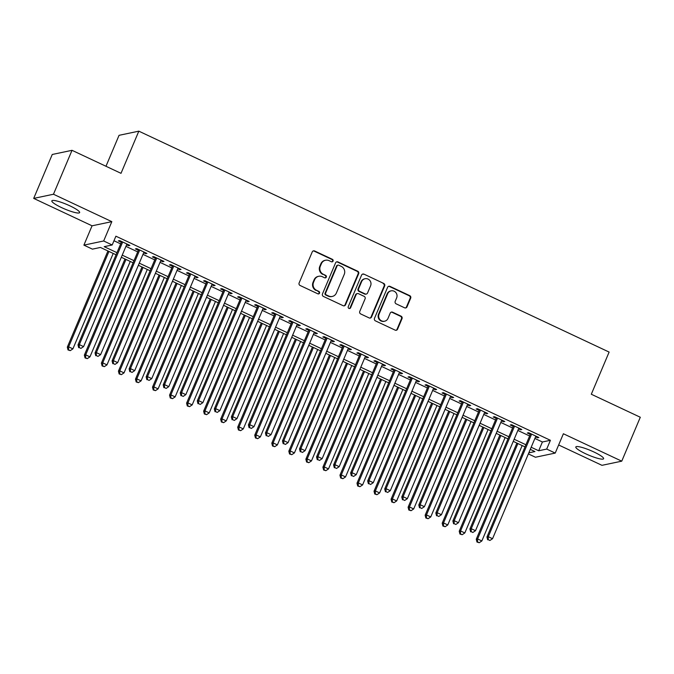 <?xml version="1.0" encoding="UTF-8"?>
<svg xmlns="http://www.w3.org/2000/svg" width="674" height="674" viewBox="0 0 674 674"><rect width="100%" height="100%" fill="white"/><g stroke="black" fill="none" stroke-linecap="round" stroke-linejoin="round"><path stroke-width="1.01" d="M333.074 261.091A1.331 1.272 78.1 0 0 332.417 259.33L314.64 250.981A1.896 1.82 78.1 0 0 312.239 251.924L299.13 282.962A1.896 1.82 78.1 0 0 300.073 285.473L317.85 293.822A1.331 1.272 78.1 0 0 319.527 293.165A1.331 1.272 78.1 0 0 318.869 291.404L316.569 290.326A6.074 5.83 78.1 0 1 313.545 282.296L314.64 279.71A6.074 5.83 78.1 0 1 322.324 276.702L324.624 277.781A1.331 1.272 78.1 0 0 326.3 277.124A1.331 1.272 78.1 0 0 325.643 275.371L323.343 274.293A6.074 5.83 78.1 0 1 320.319 266.255L321.414 263.669A6.074 5.83 78.1 0 1 329.097 260.669L331.397 261.748A1.331 1.272 78.1 0 0 333.074 261.091M331.903 261.866A1.331 1.272 78.1 0 0 331.878 259.448L314.109 251.099A1.896 1.82 78.1 0 0 313.258 250.93M318.355 293.94A1.331 1.272 78.1 0 0 318.33 291.522L316.569 290.326M325.129 277.899A1.331 1.272 78.1 0 0 325.104 275.481L323.343 274.293M593.878 451.968A15.081 2.494 -157.1 0 0 575.815 446.972A15.081 2.494 -157.1 0 0 585.546 453.72A15.081 2.494 -157.1 0 0 603.609 458.716A15.081 2.494 -157.1 0 0 593.878 451.968M69.902 205.848A15.081 2.494 -157.1 0 0 51.839 200.852A15.081 2.494 -157.1 0 0 61.57 207.6A15.081 2.494 -157.1 0 0 79.633 212.596A15.081 2.494 -157.1 0 0 69.902 205.848M404.594 307.807A1.896 1.82 78.1 0 0 406.995 306.864L410.677 298.161A1.896 1.82 78.1 0 0 409.733 295.65L389.993 286.374A1.896 1.82 78.1 0 0 387.592 287.318L374.483 318.355A1.896 1.82 78.1 0 0 375.426 320.866L395.158 330.134A1.896 1.82 78.1 0 0 397.559 329.198L402.007 318.676A1.896 1.82 78.1 0 0 401.064 316.165L392.613 312.205A1.896 1.82 78.1 0 0 390.212 313.14L388.013 318.355A5.08 4.87 78.1 0 1 379.765 319.409A5.08 4.87 78.1 0 1 379.058 314.151L387.693 293.721A5.08 4.87 78.1 0 1 395.941 292.668A5.08 4.87 78.1 0 1 396.641 297.925L395.2 301.329A1.896 1.82 78.1 0 0 396.144 303.839L404.594 307.807M534.895 438.454L542.401 441.984L550.414 440.299L546.698 449.078L555.224 453.08L535.451 457.242L528.365 453.914M72.025 150.319L53.473 194.238L33.7 198.4L52.252 154.472L72.025 150.319L121.008 173.328L138.827 131.16L609.119 352.072L591.309 394.239L640.3 417.248L621.748 461.168L563.388 433.753L555.224 453.08M33.7 198.4L92.06 225.807L111.833 221.653L53.473 194.238M111.833 221.653L103.67 240.98L112.187 244.982L104.175 246.667L116.956 252.666M550.414 440.299L115.894 236.195L112.187 244.982M358.661 273.728A1.896 1.82 78.1 0 0 357.709 271.218L337.977 261.942A1.896 1.82 78.1 0 0 335.576 262.885L322.467 293.923A1.896 1.82 78.1 0 0 323.41 296.434L343.142 305.701A1.896 1.82 78.1 0 0 345.543 304.766L358.661 273.728L358.121 273.838A1.896 1.82 78.1 0 0 357.178 271.327L337.438 262.06A1.896 1.82 78.1 0 0 336.596 261.891M363.985 274.158L383.717 283.434A1.896 1.82 78.1 0 1 384.669 285.945L371.551 316.982A1.896 1.82 78.1 0 1 369.15 317.917L360.708 313.949A1.896 1.82 78.1 0 1 359.764 311.439L365.081 298.852A1.896 1.82 78.1 0 0 364.137 296.341L358.534 293.712A1.896 1.82 78.1 0 0 356.133 294.648L350.598 307.757A1.331 1.272 78.1 0 1 348.441 308.035A1.331 1.272 78.1 0 1 348.256 306.653L361.584 275.102A1.896 1.82 78.1 0 1 363.985 274.158L383.717 283.434M558.645 444.975L601.975 465.33L621.748 461.168M126.611 244.772L128.582 245.698L129.913 245.412L119.694 240.61L118.354 240.896L121.337 242.295M143.655 252.775L145.618 253.702L146.957 253.416L136.729 248.613L135.398 248.9L138.381 250.298M160.69 260.779L162.661 261.706L163.993 261.419L153.773 256.617L152.434 256.904L155.416 258.302M177.734 268.783L179.697 269.71L181.036 269.423L170.808 264.621L169.477 264.907L172.46 266.306M194.769 276.787L196.741 277.713L198.072 277.427L187.852 272.625L186.513 272.911L189.495 274.31M211.813 284.79L213.776 285.717L215.116 285.431L204.888 280.628L203.556 280.915L206.539 282.313M228.857 292.794L230.82 293.721L232.151 293.434L221.931 288.632L220.592 288.919L223.574 290.317M245.892 300.798L247.855 301.725L249.195 301.438L238.967 296.636L237.636 296.922L240.618 298.321M262.936 308.802L264.899 309.728L266.238 309.442L256.01 304.64L254.671 304.926L257.653 306.325M279.971 316.805L281.943 317.732L283.274 317.446L273.054 312.643L271.715 312.93L274.697 314.328M297.015 324.809L298.978 325.736L300.318 325.449L290.09 320.647L288.758 320.934L291.732 322.332M314.05 332.813L316.022 333.74L317.353 333.462L307.133 328.651L305.794 328.937L308.776 330.336M331.094 340.817L333.057 341.743L334.397 341.465L324.169 336.663L322.838 336.941L325.82 338.34M348.129 348.82L350.101 349.747L351.432 349.469L341.213 344.667L339.873 344.945L342.855 346.343M365.173 356.824L367.136 357.751L368.476 357.473L358.248 352.671L356.917 352.949L359.899 354.347M382.209 364.828L384.18 365.755L385.511 365.477L375.292 360.674L373.952 360.952L376.935 362.351M399.252 372.832L401.215 373.758L402.555 373.48L392.327 368.678L390.996 368.956L393.978 370.355M416.288 380.835L418.259 381.762L419.59 381.484L409.371 376.682L408.031 376.96L411.014 378.358M433.331 388.839L435.294 389.766L436.634 389.488L426.406 384.686L425.075 384.964L428.057 386.362M450.367 396.843L452.338 397.77L453.669 397.492L443.45 392.689L442.11 392.967L445.093 394.366M467.411 404.847L469.374 405.773L470.713 405.495L460.485 400.693L459.154 400.971L462.137 402.37M484.446 412.85L486.417 413.777L487.749 413.499L477.529 408.697L476.189 408.975L479.172 410.373M501.49 420.854L503.453 421.781L504.792 421.503L494.564 416.701L493.233 416.979L496.216 418.377M518.533 428.858L520.496 429.785L521.828 429.507L511.608 424.704L510.269 424.982L513.251 426.381M113.973 240.744L120.663 243.887M125.945 246.364L137.707 251.891M142.981 254.368L154.742 259.894M160.024 262.371L171.786 267.898M177.06 270.375L188.821 275.902M194.104 278.379L205.865 283.906M211.139 286.383L222.909 291.909M228.183 294.386L239.944 299.913M245.218 302.39L256.988 307.917M262.262 310.394L274.023 315.921M279.297 318.398L291.067 323.924M296.341 326.401L308.102 331.928M313.376 334.405L325.146 339.932M330.42 342.409L342.181 347.936M347.455 350.413L359.225 355.939M364.499 358.416L376.261 363.943M381.535 366.42L393.304 371.947M398.578 374.424L410.34 379.951M415.622 382.428L427.383 387.954M432.657 390.431L444.419 395.958M449.701 398.435L461.463 403.962M466.737 406.439L478.498 411.966M483.78 414.443L495.542 419.969M500.816 422.446L512.585 427.973M517.859 430.45L529.621 435.977M535.569 436.862L537.532 437.788L538.871 437.51L528.643 432.708L527.312 432.986L530.295 434.385M138.827 131.16L119.054 135.322L105.978 166.267M116.063 254.789L100.434 247.451L92.414 249.136L83.896 245.134L103.67 240.98M92.06 225.807L83.896 245.134M531.188 447.241L538.686 450.763L546.698 449.078M122.23 255.151L133.991 260.669M139.274 263.155L151.035 268.682M156.309 271.159L168.079 276.685M173.353 279.162L185.114 284.689M190.388 287.166L202.158 292.693M207.432 295.17L219.193 300.697M224.467 303.174L236.237 308.7M241.511 311.177L253.272 316.704M258.546 319.181L270.316 324.708M275.59 327.185L287.351 332.712M292.626 335.189L304.395 340.715M309.669 343.192L321.431 348.719M326.705 351.196L338.474 356.723M343.748 359.2L355.51 364.727M360.792 367.204L372.553 372.73M377.828 375.207L389.589 380.734M394.871 383.211L406.633 388.738M411.907 391.215L423.668 396.742M428.95 399.219L440.712 404.745M445.986 407.222L457.756 412.749M463.03 415.226L474.791 420.753M480.065 423.23L491.835 428.757M497.109 431.234L508.87 436.76M514.144 439.237L525.914 444.764M528.82 452.844L534.945 451.555L530.286 449.364M525.012 446.887L513.251 441.36M507.977 438.884L496.207 433.357M490.933 430.88L479.172 425.353M473.898 422.876L462.128 417.349M456.854 414.872L445.093 409.345M439.819 406.869L428.049 401.342M422.775 398.865L411.014 393.338M405.74 390.861L393.97 385.334M388.696 382.857L376.935 377.33M371.652 374.854L359.891 369.327M354.617 366.85L342.855 361.323M337.573 358.846L325.812 353.319M320.538 350.842L308.776 345.315M303.494 342.839L291.732 337.312M286.458 334.835L274.689 329.308M269.415 326.831L257.653 321.304M252.379 318.827L240.61 313.3M235.336 310.824L223.574 305.297M218.3 302.811L206.53 297.293M201.256 294.808L189.495 289.289M184.221 286.804L172.451 281.285M167.177 278.8L155.416 273.282M150.142 270.796L138.372 265.278M133.098 262.793L121.337 257.274M542.401 441.984L538.686 450.763M128.582 245.698L128.903 244.94M145.618 253.702L145.938 252.944M162.661 261.706L162.982 260.948M179.697 269.71L180.017 268.951M196.741 277.713L197.061 276.955M213.776 285.717L214.096 284.959M230.82 293.721L231.14 292.963M247.855 301.725L248.175 300.966M264.899 309.728L265.219 308.97M281.943 317.732L282.263 316.974M298.978 325.736L299.298 324.978M316.022 333.74L316.342 332.981M333.057 341.743L333.377 340.985M350.101 349.747L350.421 348.989M367.136 357.751L367.456 356.993M384.18 365.755L384.5 364.996M401.215 373.758L401.536 373M418.259 381.762L418.579 381.004M435.294 389.766L435.615 389.008M452.338 397.77L452.658 397.011M469.374 405.773L469.694 405.015M486.417 413.777L486.738 413.019M503.453 421.781L503.773 421.023M520.496 429.785L520.817 429.026M537.532 437.788L537.852 437.03M325.517 260.24L324.978 260.349A6.074 5.83 78.1 0 0 320.875 263.778L321.414 263.669M322.804 274.402A6.074 5.83 78.1 0 1 319.788 266.365L320.875 263.778M318.743 276.281L318.204 276.391A6.074 5.83 78.1 0 0 314.101 279.82L314.64 279.71M316.03 290.435A6.074 5.83 78.1 0 1 313.014 282.406L314.101 279.82M343.993 305.87A1.896 1.82 78.1 0 0 345.012 304.875L358.121 273.838M338.795 265.219A1.331 1.272 78.1 0 0 337.118 265.876L325.609 293.123A1.331 1.272 78.1 0 0 326.267 294.883L328.693 296.021A6.074 5.83 78.1 0 0 336.377 293.022L344.246 274.394A6.074 5.83 78.1 0 0 341.221 266.365L338.795 265.219M338.011 265.126L337.48 265.244A1.331 1.272 78.1 0 0 336.579 265.994L337.118 265.876M332.274 296.45L331.743 296.56A6.074 5.83 78.1 0 1 328.154 296.13L325.736 294.993A1.331 1.272 78.1 0 1 325.07 293.241L336.579 265.994M370.001 318.086A1.896 1.82 78.1 0 0 371.02 317.092L384.129 286.054A1.896 1.82 78.1 0 0 383.186 283.543M357.414 293.578L356.875 293.687A1.896 1.82 78.1 0 0 355.594 294.765L350.059 307.866L350.598 307.757M349.427 308.532A1.331 1.272 78.1 0 0 350.059 307.866M370.599 285.793A5.08 4.87 78.1 0 0 365.081 278.724A5.08 4.87 78.1 0 0 361.652 281.589L358.61 288.784A1.896 1.82 78.1 0 0 359.554 291.294L365.156 293.931A1.896 1.82 78.1 0 0 367.557 292.988L370.599 285.793M365.081 278.724L364.541 278.834A5.08 4.87 78.1 0 0 361.112 281.698L361.652 281.589M366.277 294.066L365.738 294.176A1.896 1.82 78.1 0 1 364.617 294.041L359.015 291.412A1.896 1.82 78.1 0 1 358.071 288.902L361.112 281.698M363.446 274.276A1.896 1.82 78.1 0 0 362.604 274.107M391.122 290.848L390.591 290.966A5.08 4.87 78.1 0 0 387.162 293.83L387.693 293.721M384.584 321.22L384.045 321.338A5.08 4.87 78.1 0 1 378.527 314.269L387.162 293.83M396.009 330.302A1.896 1.82 78.1 0 0 397.028 329.308L401.468 318.794A1.896 1.82 78.1 0 0 400.524 316.283L392.083 312.315A1.896 1.82 78.1 0 0 391.232 312.146M405.445 307.976A1.896 1.82 78.1 0 0 406.464 306.982L410.137 298.27A1.896 1.82 78.1 0 0 409.194 295.76L389.462 286.492A1.896 1.82 78.1 0 0 388.612 286.324M107.933 250.972L67.316 347.144L68.647 346.857L72.91 348.862L113.207 253.458M108.952 251.453L68.647 346.857L68.563 349.831L68.023 349.941L70.265 350.632L68.563 349.831M72.91 348.862L70.265 350.632M68.023 349.941L67.316 347.144M121.657 241.536L77.999 344.894L79.338 344.616L122.676 242.017M79.246 347.582L80.947 348.382L79.246 347.582L79.338 344.616L83.593 346.613L126.931 244.013M77.999 344.894L78.715 347.691M80.947 348.382L83.593 346.613M124.976 258.976L84.351 355.147L85.691 354.861L89.945 356.866L130.25 261.461M125.987 259.456L85.691 354.861L85.598 357.835L85.067 357.945L87.308 358.635L85.598 357.835M89.945 356.866L87.308 358.635M85.067 357.945L84.351 355.147M142.012 266.98L101.395 363.151L102.726 362.865L106.989 364.87L147.286 269.465M143.031 267.46L102.726 362.865L102.642 365.839L102.103 365.948L104.344 366.639L102.642 365.839M106.989 364.87L104.344 366.639M102.103 365.948L101.395 363.151M159.056 274.984L118.43 371.155L119.77 370.868L124.024 372.874L164.33 277.469M160.067 275.464L119.77 370.868L119.677 373.843L119.146 373.952L121.387 374.643L119.677 373.843M124.024 372.874L121.387 374.643M119.146 373.952L118.43 371.155M176.091 282.987L135.474 379.159L136.805 378.872L141.068 380.877L181.365 285.473M177.11 283.468L136.805 378.872L136.721 381.846L136.182 381.956L138.423 382.647L136.721 381.846M141.068 380.877L138.423 382.647M136.182 381.956L135.474 379.159M138.701 249.54L95.034 352.898L96.374 352.62L139.712 250.02M96.289 355.586L97.991 356.386L96.289 355.586L96.374 352.62L100.637 354.617L143.975 252.017M95.034 352.898L95.75 355.695M97.991 356.386L100.637 354.617M155.736 257.544L112.078 360.902L113.417 360.624L156.756 258.024M113.325 363.589L115.027 364.39L113.325 363.589L113.417 360.624L117.672 362.62L161.01 260.021M112.078 360.902L112.794 363.699M115.027 364.39L117.672 362.62M172.78 265.548L129.122 368.905L130.453 368.627L173.791 266.028M130.368 371.593L132.07 372.393L130.368 371.593L130.453 368.627L134.716 370.624L178.054 268.025M129.122 368.905L129.829 371.703M132.07 372.393L134.716 370.624M189.815 273.551L146.157 376.909L147.496 376.631L190.835 274.032M147.404 379.597L149.106 380.397L147.404 379.597L147.496 376.631L151.751 378.628L195.089 276.028M146.157 376.909L146.873 379.706M149.106 380.397L151.751 378.628M193.135 290.991L152.509 387.162L153.849 386.876L158.104 388.881L198.409 293.476M194.146 291.471L153.849 386.876L153.756 389.85L153.225 389.96L155.467 390.65L153.756 389.85M158.104 388.881L155.467 390.65M153.225 389.96L152.509 387.162M206.859 281.555L163.201 384.913L164.532 384.635L207.87 282.035M164.448 387.601L166.149 388.401L164.448 387.601L164.532 384.635L168.795 386.632L212.133 284.032M163.201 384.913L163.908 387.71M166.149 388.401L168.795 386.632M210.17 299.003L169.553 395.166L170.884 394.888L175.147 396.885L215.453 301.48M211.189 299.475L170.884 394.888L170.8 397.854L170.261 397.963L172.502 398.654L170.8 397.854M175.147 396.885L172.502 398.654M170.261 397.963L169.553 395.166M223.894 289.559L180.236 392.917L181.576 392.639L224.914 290.039M181.483 395.604L183.193 396.405L181.483 395.604L181.576 392.639L185.83 394.635L229.177 292.036M180.236 392.917L180.952 395.714M183.193 396.405L185.83 394.635M227.214 307.007L186.588 403.17L187.928 402.892L192.183 404.889L232.488 309.484M228.225 307.479L187.928 402.892L187.835 405.858L187.305 405.967L189.546 406.658L187.835 405.858M192.183 404.889L189.546 406.658M187.305 405.967L186.588 403.17M240.938 297.563L197.28 400.92L198.611 400.642L241.949 298.043M198.527 403.608L200.229 404.408L198.527 403.608L198.611 400.642L202.874 402.639L246.212 300.04M197.28 400.92L197.988 403.718M200.229 404.408L202.874 402.639M244.249 315.011L203.632 411.174L204.963 410.896L209.226 412.892L249.532 317.488M245.269 315.483L204.963 410.896L204.879 413.861L204.348 413.971L206.581 414.662L204.879 413.861M209.226 412.892L206.581 414.662M204.348 413.971L203.632 411.174M257.974 305.566L214.315 408.924L215.655 408.646L258.993 306.047M215.562 411.612L217.272 412.412L215.562 411.612L215.655 408.646L219.909 410.643L263.256 308.043M214.315 408.924L215.031 411.721M217.272 412.412L219.909 410.643M261.293 323.014L220.668 419.177L222.007 418.899L226.262 420.896L266.567 325.491M262.304 323.486L222.007 418.899L221.914 421.865L221.384 421.975L223.625 422.665L221.914 421.865M226.262 420.896L223.625 422.665M221.384 421.975L220.668 419.177M275.017 313.57L231.359 416.928L232.69 416.65L276.028 314.05M232.606 419.616L234.308 420.416L232.606 419.616L232.69 416.65L236.953 418.647L280.291 316.047M231.359 416.928L232.067 419.725M234.308 420.416L236.953 418.647M278.328 331.018L237.711 427.181L239.043 426.903L243.306 428.9L283.611 333.495M279.348 331.49L239.043 426.903L238.958 429.869L238.428 429.978L240.66 430.669L238.958 429.869M243.306 428.9L240.66 430.669M238.428 429.978L237.711 427.181M292.053 321.574L248.394 424.932L249.734 424.654L293.072 322.054M249.641 427.619L251.351 428.42L249.641 427.619L249.734 424.654L253.988 426.65L297.335 324.051M248.394 424.932L249.11 427.729M251.351 428.42L253.988 426.65M295.372 339.022L254.747 435.185L256.086 434.907L260.349 436.904L300.646 341.499M296.392 339.494L256.086 434.907L256.002 437.873L255.463 437.982L257.704 438.673L256.002 437.873M260.349 436.904L257.704 438.673M255.463 437.982L254.747 435.185M309.096 329.578L265.438 432.935L266.769 432.657L310.116 330.058M266.685 435.623L268.387 436.423L266.685 435.623L266.769 432.657L271.032 434.654L314.37 332.055M265.438 432.935L266.154 435.741M268.387 436.423L271.032 434.654M312.407 347.026L271.791 443.189L273.122 442.911L277.385 444.907L317.69 349.503M313.427 347.498L273.122 442.911L273.037 445.876L272.507 445.986L274.739 446.677L273.037 445.876M277.385 444.907L274.739 446.677M272.507 445.986L271.791 443.189M326.14 337.581L282.473 440.939L283.813 440.661L327.151 338.062M283.72 443.627L285.431 444.427L283.72 443.627L283.813 440.661L288.068 442.658L331.414 340.058M282.473 440.939L283.19 443.745M285.431 444.427L288.068 442.658M329.451 355.029L288.826 451.192L290.165 450.914L294.428 452.911L334.725 357.506M330.471 355.501L290.165 450.914L290.081 453.88L289.542 453.99L291.783 454.68L290.081 453.88M294.428 452.911L291.783 454.68M289.542 453.99L288.826 451.192M346.495 363.033L305.87 459.196L307.201 458.918L311.464 460.915L351.769 365.51M347.506 363.505L307.201 458.918L307.117 461.884L306.586 461.993L308.818 462.684L307.117 461.884M311.464 460.915L308.818 462.684M306.586 461.993L305.87 459.196M363.53 371.037L322.905 467.2L324.245 466.922L328.508 468.919L368.804 373.514M364.55 371.509L324.245 466.922L324.16 469.888L323.621 469.997L325.862 470.688L324.16 469.888M328.508 468.919L325.862 470.688M323.621 469.997L322.905 467.2M380.574 379.041L339.949 475.204L341.288 474.926L345.543 476.922L385.848 381.518M381.585 379.513L341.288 474.926L341.196 477.891L340.665 478.001L342.898 478.692L341.196 477.891M345.543 476.922L342.898 478.692M340.665 478.001L339.949 475.204M397.609 387.044L356.993 483.207L358.324 482.929L362.587 484.926L402.884 389.521M398.629 387.516L358.324 482.929L358.239 485.895L357.7 486.005L359.941 486.695L358.239 485.895M362.587 484.926L359.941 486.695M357.7 486.005L356.993 483.207M414.653 395.048L374.028 491.211L375.367 490.933L379.622 492.93L419.927 397.525M415.664 395.52L375.367 490.933L375.275 493.899L374.744 494.008L376.977 494.699L375.275 493.899M379.622 492.93L376.977 494.699M374.744 494.008L374.028 491.211M431.689 403.052L391.072 499.215L392.403 498.937L396.666 500.934L436.963 405.529M432.708 403.524L392.403 498.937L392.319 501.903L391.779 502.012L394.02 502.703L392.319 501.903M396.666 500.934L394.02 502.703M391.779 502.012L391.072 499.215M448.732 411.056L408.107 507.219L409.447 506.941L413.701 508.937L454.006 413.533M449.743 411.528L409.447 506.941L409.354 509.906L408.823 510.016L411.064 510.707L409.354 509.906M413.701 508.937L411.064 510.707M408.823 510.016L408.107 507.219M465.768 419.06L425.151 515.222L426.482 514.944L430.745 516.941L471.042 421.536M466.787 419.531L426.482 514.944L426.398 517.91L425.858 518.02L428.1 518.71L426.398 517.91M430.745 516.941L428.1 518.71M425.858 518.02L425.151 515.222M482.811 427.063L442.186 523.226L443.526 522.948L447.78 524.945L488.086 429.54M483.822 427.535L443.526 522.948L443.433 525.914L442.902 526.023L445.143 526.714L443.433 525.914M447.78 524.945L445.143 526.714M442.902 526.023L442.186 523.226M499.847 435.067L459.23 531.23L460.561 530.952L464.824 532.949L505.121 437.544M500.866 435.539L460.561 530.952L460.477 533.918L459.938 534.027L462.179 534.718L460.477 533.918M464.824 532.949L462.179 534.718M459.938 534.027L459.23 531.23M516.891 443.071L476.265 539.234L477.605 538.956L481.859 540.952L522.165 445.548M517.902 443.543L477.605 538.956L477.512 541.921L476.981 542.039L479.222 542.722L477.512 541.921M481.859 540.952L479.222 542.722M476.981 542.039L476.265 539.234M343.176 345.585L299.517 448.943L300.848 448.665L344.195 346.065M300.764 451.631L302.466 452.431L300.764 451.631L300.848 448.665L305.111 450.662L348.45 348.062M299.517 448.943L300.233 451.749M302.466 452.431L305.111 450.662M360.219 353.589L316.553 456.947L317.892 456.669L361.23 354.069M317.808 459.634L319.51 460.435L317.808 459.634L317.892 456.669L322.155 458.665L365.493 356.066M316.553 456.947L317.269 459.752M319.51 460.435L322.155 458.665M377.255 361.593L333.596 464.95L334.927 464.672L378.274 362.073M334.843 467.638L336.545 468.438L334.843 467.638L334.927 464.672L339.191 466.669L382.529 364.07M333.596 464.95L334.312 467.756M336.545 468.438L339.191 466.669M394.298 369.596L350.632 472.954L351.971 472.676L395.309 370.077M351.887 475.642L353.589 476.442L351.887 475.642L351.971 472.676L356.234 474.673L399.572 372.073M350.632 472.954L351.348 475.76M353.589 476.442L356.234 474.673M411.334 377.6L367.675 480.958L369.007 480.68L412.353 378.08M368.922 483.646L370.624 484.446L368.922 483.646L369.007 480.68L373.27 482.677L416.608 380.077M367.675 480.958L368.392 483.764M370.624 484.446L373.27 482.677M428.378 385.604L384.711 488.962L386.05 488.684L429.389 386.084M385.966 491.649L387.668 492.45L385.966 491.649L386.05 488.684L390.313 490.68L433.652 388.081M384.711 488.962L385.427 491.767M387.668 492.45L390.313 490.68M445.413 393.608L401.755 496.965L403.094 496.687L446.432 394.088M403.001 499.653L404.703 500.453L403.001 499.653L403.094 496.687L407.349 498.684L450.687 396.085M401.755 496.965L402.471 499.771M404.703 500.453L407.349 498.684M462.457 401.611L418.798 504.969L420.129 504.691L463.468 402.092M420.045 507.657L421.747 508.457L420.045 507.657L420.129 504.691L424.393 506.688L467.731 404.088M418.798 504.969L419.506 507.775M421.747 508.457L424.393 506.688M479.492 409.615L435.834 512.973L437.173 512.695L480.511 410.095M437.081 515.661L438.782 516.461L437.081 515.661L437.173 512.695L441.428 514.7L484.766 412.092M435.834 512.973L436.55 515.779M438.782 516.461L441.428 514.7M496.536 417.619L452.877 520.977L454.209 520.699L497.547 418.099M454.124 523.664L455.826 524.465L454.124 523.664L454.209 520.699L458.472 522.704L501.81 420.096M452.877 520.977L453.585 523.782M455.826 524.465L458.472 522.704M513.571 425.623L469.913 528.98L471.252 528.702L514.591 426.103M471.16 531.668L472.87 532.468L471.16 531.668L471.252 528.702L475.507 530.708L518.854 428.1M469.913 528.98L470.629 531.786M472.87 532.468L475.507 530.708M530.615 433.626L486.957 536.984L488.288 536.706L531.626 434.107M488.203 539.672L489.905 540.472L488.203 539.672L488.288 536.706L492.551 538.711L535.889 436.103M486.957 536.984L487.664 539.79M489.905 540.472L492.551 538.711M331.878 259.448L332.417 259.33M318.33 291.522L318.869 291.404M325.104 275.481L325.643 275.371M319.788 266.365L320.319 266.255M313.014 282.406L313.545 282.296M314.109 251.099L314.64 250.981M345.012 304.875L345.543 304.766M337.438 262.06L337.977 261.942M357.178 271.327L357.709 271.218M325.07 293.241L325.609 293.123M325.736 294.993L326.267 294.883M328.154 296.13L328.693 296.021M384.129 286.054L384.669 285.945M371.02 317.092L371.551 316.982M355.594 294.765L356.133 294.648M358.071 288.902L358.61 288.784M359.015 291.412L359.554 291.294M364.617 294.041L365.156 293.931M378.527 314.269L379.058 314.151M392.083 312.315L392.613 312.205M400.524 316.283L401.064 316.165M401.468 318.794L402.007 318.676M397.028 329.308L397.559 329.198M389.462 286.492L389.993 286.374M409.194 295.76L409.733 295.65M410.137 298.27L410.677 298.161M406.464 306.982L406.995 306.864"/></g></svg>

